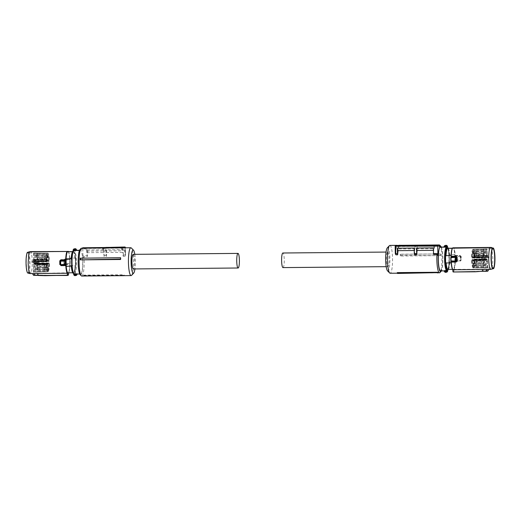 <?xml version="1.0" encoding="UTF-8"?>
<svg xmlns="http://www.w3.org/2000/svg" width="521" height="521" viewBox="0 0 521 521"><rect width="100%" height="100%" fill="white"/><g stroke="black" fill="none" stroke-linecap="round" stroke-linejoin="round"><path stroke-width="0.39" stroke-dasharray="2.6 1.95" d="M440.212 270.744L445.657 270.503L444.309 271.005M440.799 247.006C441.893 248.51 442.531 252.314 442.7 258.416C442.72 264.544 442.212 268.589 441.17 270.542M447.689 270.874L445.631 271.259L444.999 270.842L445.155 271.493A1.368 1.348 -101.9 0 0 446.608 272.17M444.061 247.136L444.882 246.974L444.068 246.98M444.882 246.974L445.396 247.097L445.325 246.459C445.891 245.547 446.471 245.541 447.064 246.44L447.461 246.635M447.519 271.474L447.207 271.239A0.912 0.899 78.1 0 1 445.631 271.259L445.155 271.493M444.361 271.304L445.025 270.542M447.168 269.39L447.637 269.285C448.666 267.898 449.174 264.271 449.167 258.409C448.991 252.581 448.373 249.194 447.305 248.243M445.833 245.345A1.368 1.348 -101.9 0 0 444.804 246.368L445.299 246.589M444.797 246.98L444.087 246.837L444.25 246.192M452.306 248.224L452.84 248.217L452.254 248.335M448.125 248.217A10.726 1.954 -90.5 0 1 449.675 254.658L454.787 254.613A10.726 1.954 -90.5 0 0 454.279 250.894A10.726 1.954 89.5 0 0 453.237 248.172L452.84 248.217M453.237 248.172L452.332 248.178M449.174 254.997L449.284 261.861L449.174 254.997L449.682 254.997A10.609 1.934 89.5 0 0 447.982 248.237M449.284 261.861L454.905 262.148A10.726 1.954 -90.5 0 1 453.57 269.194L452.521 269.357M447.637 269.285L448.307 269.285A10.609 1.934 89.5 0 0 449.786 261.855M447.402 269.364L453.172 269.311M448.307 269.285L453.57 269.194M446.139 262.623A10.609 1.934 89.5 0 0 447.839 269.383M447.506 248.335A10.609 1.934 89.5 0 0 446.028 255.765M444.804 246.368L447.415 246.348M452.801 269.35A10.726 1.954 89.5 0 1 451.759 266.628A10.726 1.954 89.5 0 1 451.258 262.916L451.095 255.381M451.134 255.381A10.726 1.954 -90.5 0 1 452.475 248.335M451.336 262.096L451.056 261.47L451.147 262.037A11.091 2.019 89.5 0 0 451.153 262.05M451.056 261.47L450.847 260.897M450.802 257.648L451.062 256.312A11.091 2.019 89.5 0 0 451.062 256.312L451.075 256.749M452.352 248.191L453.641 247.755A11.299 2.058 89.5 0 1 454.605 250.471A11.299 2.058 89.5 0 1 455.211 255.427L455.152 256.052L454.957 255.492A11.091 2.019 89.5 0 0 454.351 250.627A11.091 2.019 89.5 0 0 453.42 247.963M449.675 254.658L449.682 254.997M454.787 254.613L454.905 262.148M449.792 262.193C449.577 265.86 449.135 268.211 448.457 269.24M455.556 260.5L455.719 259.868A13.481 2.455 89.5 0 0 455.712 258.247A13.481 2.455 89.5 0 0 455.667 256.625L455.152 256.052M455.224 260.591L455.041 261.216A11.091 2.019 89.5 0 1 453.752 269.337L453.895 271.597L453.42 271.734M455.491 256.052L460.297 255.778L460.186 259.849L460.375 260.676L460.929 260.116L460.864 256.345L460.297 255.778L455.706 255.824L455.927 256.592L460.134 256.553L460.87 256.332L460.01 255.381L461.183 256.456L460.72 256.352L460.779 260.181L460.193 260.774L455.445 260.813L455.041 261.216M455.719 259.868L460.929 260.116L460.369 260.682L455.784 260.721L455.979 259.888A13.689 2.494 89.5 0 0 455.973 258.234A13.689 2.494 89.5 0 0 455.927 256.592L455.667 256.625M453.752 269.337L453.986 269.539A11.299 2.058 89.5 0 0 455.302 261.255L460.102 261.216L460.922 260.109L460.87 256.332L460.434 260.708M453.667 269.357L484.081 269.279L483.104 271.063L476.357 271.363L475.888 271.741L453.648 271.942L454.156 271.565L453.986 269.539L488.665 269.442M452.957 269.767L488.691 269.396M491.134 247.416L492.091 250.132L492.82 257.986C492.846 263.502 492.397 267.24 491.472 269.201L493.693 268.575M460.434 260.715L461.235 260.103L460.102 261.216M488.854 269.442L484.081 269.279M487.943 271.076L475.406 271.793M461.183 256.456L460.72 256.352L461.183 256.456L461.235 260.103M460.108 255.785L460.72 256.352L460.108 255.785L455.367 255.831M486.614 271.167L487.597 269.279M487.102 248.875L483.742 248.927L483.872 257.172L487.233 257.12L487.102 248.875A9.593 1.745 89.5 0 0 486.803 249.11L472.762 249.396L486.803 249.11L487.233 257.12M472.762 249.396A9.469 1.726 89.5 0 0 471.551 256.97L471.85 257.732A2.416 0.443 89.5 0 0 472.072 258.051A2.416 0.443 89.5 0 0 472.091 258.051A2.416 0.443 89.5 0 0 472.319 257.635L472.912 257.511L473.029 256.801L472.977 253.519A2.416 0.443 89.5 0 0 472.938 250.959L472.762 249.396M471.85 257.732L482.524 258.045L471.681 257.771L482.094 257.771L481.964 256.977L471.551 256.97M481.964 256.977A9.56 1.745 89.5 0 0 481.958 258.852L487.044 258.69L487.05 259.113L483.468 259.171L483.586 263.606L473.133 263.73L473.088 260.448L472.951 259.79L472.352 259.914A2.416 0.443 89.5 0 0 472.13 259.595A2.416 0.443 89.5 0 0 472.111 259.601A2.416 0.443 89.5 0 0 471.889 260.012L471.609 260.904L485.605 260.643L485.715 259.803L471.72 260.051M487.044 258.69L482.153 258.852M485.546 259.002A9.593 1.745 89.5 0 0 485.605 260.643M471.609 260.904A9.469 1.726 89.5 0 0 473.048 267.911L483.527 267.937L473.048 267.911L473.179 266.283A2.416 0.443 89.5 0 0 473.133 263.73M483.586 263.606L483.508 267.931A9.56 1.745 89.5 0 0 483.781 268.048A9.56 1.745 89.5 0 0 483.846 268.041L483.716 259.797L483.846 268.041M487.467 268.035A9.593 1.745 89.5 0 0 487.767 267.794L487.415 259.771L487.467 268.035L484.042 268.041M487.734 267.814L473.765 267.761A9.469 1.726 89.5 0 0 474.976 260.194L474.677 259.425A2.416 0.443 89.5 0 0 474.455 259.106A2.416 0.443 89.5 0 0 474.436 259.113A2.416 0.443 89.5 0 0 474.208 259.523L473.615 259.647L473.498 260.363L473.55 263.646A2.416 0.443 89.5 0 0 473.589 266.198L473.765 267.761L487.741 267.814M474.677 259.425L485.298 259.197L474.846 259.393L485.298 259.197L485.429 259.992L474.976 260.194M485.429 259.992A9.56 1.745 89.5 0 0 485.435 258.116L485.631 258.116M489.03 257.902A9.593 1.745 89.5 0 0 488.972 256.26L488.438 257.556L487.871 257.309L487.558 255.316L487.526 258.221M474.918 256.26A9.469 1.726 89.5 0 0 473.478 249.246L473.348 250.875A2.416 0.443 89.5 0 0 473.387 253.427L474.175 257.244A2.416 0.443 89.5 0 0 474.397 257.563A2.416 0.443 89.5 0 0 474.638 257.146L474.918 256.26L488.972 256.26M473.459 255.336L483.879 255.336L473.42 255.114L483.879 255.336L483.885 249.045L473.452 249.24L483.866 249.031A9.56 1.745 89.5 0 0 483.605 248.921A9.56 1.745 89.5 0 0 483.547 248.927L483.742 248.927M481.958 258.852L483.455 258.533L483.468 259.171M487.422 259.771L483.833 259.771L483.911 260.168L487.5 260.168L487.415 259.771L483.716 259.797M483.833 259.771L483.911 260.168L484.029 259.465L484.634 259.341L474.208 259.523M484.869 258.924L484.634 259.341M487.487 255.746L483.892 255.746L483.937 258.436L485.435 258.116M483.892 255.746L483.879 255.336M487.155 257.133L483.56 257.198L483.481 256.801L487.076 256.736L487.155 257.133L483.56 257.198L483.547 248.927M483.56 257.198L483.481 256.801L483.364 257.504L482.759 257.635L472.319 257.635M472.072 258.051L482.505 258.051L482.759 257.635M472.547 265.137L472.794 266.4L473.022 265.039L472.768 263.776L472.547 265.137M471.915 262.07L472.163 263.326L472.391 261.965L472.143 260.702L471.915 262.07M487.05 259.113L486.38 259.66A2.546 0.462 89.5 0 0 486.152 259.347A2.546 0.462 89.5 0 0 486.132 259.347A2.546 0.462 89.5 0 0 485.904 259.764L485.715 259.803M472.293 255.583C472.156 257.309 472 257.341 471.811 255.681C471.948 253.955 472.104 253.922 472.293 255.583C472.156 257.309 472 257.341 471.811 255.681C471.948 253.955 472.104 253.922 472.293 255.583M472.345 252.366L472.593 253.629L472.573 251.005L472.345 252.366M473.823 257.087L487.871 257.309L473.823 257.087M474.397 257.563A2.416 0.443 89.5 0 0 474.41 257.563L488.418 257.556M473.752 255.27L487.754 255.277M473.504 252.125L473.758 253.382L473.732 250.757L473.504 252.125M474.611 255.095L474.364 253.831L474.136 255.192L474.39 256.456L474.611 255.095M488.438 257.556L474.175 257.244M474.234 261.575C474.37 259.855 474.527 259.816 474.716 261.477C474.579 263.203 474.423 263.235 474.234 261.575C474.37 259.855 474.527 259.816 474.716 261.477C474.579 263.203 474.423 263.235 474.234 261.575M473.706 264.889L473.954 266.153L473.934 263.528L473.706 264.889M483.918 259.797L487.343 259.79M486.38 259.66L472.352 259.914M483.625 266.211L473.179 266.283M487.552 263.489L473.55 263.646M483.807 253.362L473.387 253.427M483.768 250.757L473.348 250.875M487.024 253.421L472.977 253.519M485.904 259.764L471.889 260.012M475.145 265.02L474.924 266.342L474.683 265.117L474.905 263.795L475.145 265.02M474.514 261.946L474.299 263.274L474.051 262.043L474.273 260.721L474.514 261.946M486.979 250.796L472.938 250.959M474.416 255.564L474.195 256.886L473.954 255.661L474.175 254.339L474.416 255.564M474.944 252.249L474.729 253.571L474.481 252.346L474.703 251.024L474.944 252.249M488.672 257.14L474.638 257.146M476.109 252.008L475.888 253.33L475.64 252.099L475.862 250.777L476.109 252.008M476.272 255.173L476.494 253.851L476.52 256.397L476.272 255.173M487.591 266.114L473.589 266.198M476.376 261.555L476.598 260.233L476.839 261.457L476.617 262.779L476.376 261.555M476.305 264.772L476.09 266.094L475.842 264.87L476.064 263.548L476.305 264.772M400.31 255.967L400.382 255.518A14.445 2.631 89.5 0 0 400.291 254.183L400.206 254.333A13.917 2.54 89.5 0 1 400.31 255.967L440.694 255.609L400.382 255.518M439.731 245.202A13.917 2.54 -90.5 0 1 441.919 258.865A13.917 2.54 -90.5 0 1 439.978 272.561M389.897 245.411A13.917 2.54 -90.5 0 1 392.554 259.054A13.917 2.54 -90.5 0 1 390.242 273.238M400.206 254.333L440.59 253.968A13.917 2.54 -90.5 0 1 440.694 255.609M440.59 253.968L400.291 254.183M440.069 253.877A14.262 2.598 -90.5 0 1 440.16 255.31M433.576 254.476A13.917 2.54 -90.5 0 1 433.947 250.327L433.348 250.334M414.501 254.645A13.917 2.54 -90.5 0 1 414.872 250.497L414.247 250.503M395.465 254.235A13.917 2.54 -90.5 0 1 396.67 246.7L397.334 246.44L397.093 245.274L396.494 245.853L396.67 246.7M439.581 246.921L438.278 246.075L434.918 246.101A13.917 2.54 -90.5 0 0 434.214 248.654L417.386 248.804A13.917 2.54 -90.5 0 1 418.089 246.257L415.843 246.277A13.917 2.54 -90.5 0 0 415.146 248.823L398.318 248.973A13.917 2.54 -90.5 0 1 399.014 246.426L397.334 246.44M438.278 246.075A13.917 2.54 -90.5 0 1 438.754 245.248M437.972 272.633L397.588 272.997A13.917 2.54 -90.5 0 1 397.276 272.62M441.261 247.006A12.778 2.331 -90.5 0 1 442.837 258.852A12.778 2.331 -90.5 0 1 441.476 270.731M387.487 270.79A11.638 2.123 89.5 0 0 387.963 270.979A11.638 2.123 89.5 0 0 389.89 258.904A11.638 2.123 89.5 0 0 387.598 247.722A11.638 2.123 89.5 0 0 387.279 247.918M433.309 247.859L433.947 250.327M433.433 247.833L416.611 248.016M414.208 248.042L414.872 250.497M397.543 248.198L414.364 248.009M399.014 246.426L398.819 245.476M397.79 245.482L398.318 248.973M415.146 248.823L414.618 245.476M397.803 246.485L414.631 246.335M415.634 245.261L415.843 246.277M417.927 245.476L418.089 246.257M417.386 248.804L416.859 245.476M434.214 248.654L433.7 246.159L416.872 246.316M433.7 246.159L433.693 245.476M434.918 246.101L434.742 245.254M397.588 272.997L397.51 273.453M474.905 264.381L474.924 265.749L474.905 264.381M474.703 251.617L474.722 252.985L474.709 251.61L484.465 251.526L484.484 252.893L484.465 251.526A0.684 0.684 0 0 1 484.615 252.88A0.684 0.684 0 0 1 484.478 252.893L474.722 252.985M474.305 255.59L474.188 256.299L483.95 256.208L483.937 254.841L483.957 256.208A0.684 0.684 0 0 0 484.628 255.511A0.684 0.684 0 0 0 483.937 254.841L474.175 254.925L474.305 255.59M474.195 256.299L474.175 254.932M474.41 261.972L474.292 262.682L474.41 261.972M476.064 264.14L476.083 265.508L476.07 264.14L485.832 264.049L485.846 265.417L485.826 264.049A0.684 0.684 0 0 1 485.976 265.404A0.684 0.684 0 0 1 485.839 265.417L476.083 265.508M476.728 261.483L476.611 262.193L476.728 261.483M476.63 255.095L476.52 255.804L476.63 255.095M475.862 251.369L475.881 252.737L485.644 252.652L485.631 251.278L485.644 252.652A0.684 0.684 0 0 0 486.321 251.956A0.684 0.684 0 0 0 485.631 251.278L475.868 251.369L475.888 252.737M387.663 252.053C388.477 252.314 388.959 254.658 389.102 259.074C389.096 263.522 388.692 266.049 387.891 266.648A7.301 1.329 89.5 0 1 387.845 266.654A7.301 1.329 89.5 0 1 386.452 259.634A7.301 1.329 89.5 0 1 387.663 252.053L386.061 252.066M283.001 267.599A7.301 1.329 89.5 0 0 284.264 260.018A7.301 1.329 89.5 0 0 282.87 252.998M75.714 274.033L79.739 273.994M77.069 274.02L76.776 273.655L76.672 274.333C76.105 275.244 75.525 275.251 74.926 274.352L77.03 274.456M81.159 273.792A12.068 2.201 89.5 0 0 82.689 261.666C82.52 255.564 81.888 251.76 80.788 250.256L79.83 250.458C78.788 252.411 78.28 256.456 78.3 262.584C78.469 268.686 79.107 272.49 80.201 273.994M77.088 273.825L76.698 274.202M79.524 250.269L80.788 250.256M79.439 250.464L79.83 250.458M76.776 273.655L74.985 273.675A0.456 0.43 -150.7 0 1 74.503 273.238L74.373 274.157L73.689 274.3L73.871 274.938M73.155 250.217L74.457 249.618L73.975 249.422L74.002 250.725A0.456 0.443 131.3 0 1 74.457 250.269L76.255 250.256A12.068 2.201 89.5 0 1 76.3 250.301M76.346 249.403L76.033 249.605A0.912 0.899 78.1 0 0 74.457 249.618L76.522 249.976M73.598 251.636L73.832 251.61C74.9 252.568 75.519 255.954 75.695 261.776C75.701 267.638 75.193 271.265 74.164 272.659L73.695 272.757C72.627 271.806 72.009 268.419 71.833 262.591C71.826 256.729 72.334 253.108 73.363 251.715L72.745 251.65M73.832 251.61L72.758 251.604M72.719 251.715L73.363 251.715M71.826 266.003L71.716 259.139L71.787 266.003M73.695 272.757L73.018 272.763A10.609 1.934 -90.5 0 1 72.92 272.704M73.93 272.73L68.525 272.665L74.164 272.659M67.763 272.828L68.16 272.783M73.161 251.617A10.609 1.934 -90.5 0 1 74.861 258.377L75.369 258.37L75.571 261.783L75.473 265.235L74.972 265.235A10.609 1.934 -90.5 0 1 73.494 272.665M68.525 272.665A10.726 1.954 -90.5 0 0 69.475 269.526A10.726 1.954 -90.5 0 0 69.866 265.619L69.742 258.084L74.855 258.038L74.861 258.377M74.855 258.038C74.529 254.482 74.015 252.34 73.305 251.604M69.742 258.084A10.726 1.954 89.5 0 0 68.199 251.65M70.14 263.978L69.938 264.694A11.091 2.019 -90.5 0 1 69.495 269.774A11.091 2.019 -90.5 0 1 68.648 272.809L68.583 272.835M70.205 263.352L70.153 260.103A13.481 2.455 -90.5 0 1 70.192 261.724A13.481 2.455 -90.5 0 1 70.198 263.352L69.918 264.206L65.327 264.245L65.809 263.411L65.757 260.109L65.249 259.347L64.721 259.907L69.964 260.077A13.689 2.494 89.5 0 1 70.009 261.718A13.689 2.494 89.5 0 1 70.016 263.372L65.809 263.411L64.78 263.691L65.327 264.245A0.573 0.554 -108.8 0 1 64.747 263.685L64.78 263.691M68.453 251.643A11.091 2.019 -90.5 0 1 69.853 258.963L70.068 259.53M73.637 272.62A10.726 1.954 89.5 0 0 74.972 265.573L69.866 265.619M74.972 265.235L74.972 265.573M75.369 258.37L75.473 265.235M29.866 273.584L68.648 272.809M63.816 260.044L64.969 259.354L64.864 258.95L63.816 260.044L63.875 263.691L64.962 264.785L65.047 264.342L70.016 264.075M70.153 260.103L69.944 259.53M69.716 259.308L69.664 258.904L69.912 259.425L64.969 259.354L64.721 259.907M67.385 273.245L33.754 273.551M38.254 273.304L68.381 273.03L68.427 275.075L67.769 275.427L45.522 275.629L46.05 275.251L39.29 275.068L38.254 273.304L32.647 273.473L33.735 275.316L45.093 275.681M28.675 272.776L30.947 273.356A11.299 2.058 89.5 0 0 31.814 270.256A11.299 2.058 89.5 0 0 32.289 262.148A11.299 2.058 89.5 0 0 30.602 251.571L28.355 252.203A10.687 1.947 89.5 0 1 29.931 262.187A10.687 1.947 89.5 0 1 28.675 272.776L27.633 272.991M59.817 264.544L60.892 265.215L65.633 265.169M32.647 273.473L33.455 275.212L32.549 273.505L28.154 272.932M33.748 273.538L32.465 273.564M63.875 263.691L64.532 263.756L64.682 259.92L64.532 263.756L65.314 264.251M27.828 252.262L28.355 252.203M59.765 260.897L60.221 260.819L59.765 260.897L60.221 260.819L60.13 264.668L60.892 265.215L60.286 264.635L60.566 260.292M33.832 275.283L35.513 275.029L33.435 275.218M39.29 275.068L35.513 275.029L34.542 273.369M35.5 275.244L39.296 275.095M28.141 272.236C30.413 272.359 30.094 251.89 27.841 252.959C25.568 252.841 25.894 273.31 28.141 272.236L33.8 272.144A9.593 1.745 -90.5 0 1 33.526 272.027L33.702 263.9L33.832 272.138L37.258 272.073L37.323 263.828L37.258 272.073M33.631 252.952A9.593 1.745 -90.5 0 1 33.898 253.063L33.728 261.197L33.598 252.952A9.593 1.745 -90.5 0 1 33.631 252.952L27.841 252.959M33.598 252.952L36.958 252.959L37.082 261.203L33.728 261.197M47.952 253.089L33.878 253.056L47.952 253.089A9.469 1.726 -90.5 0 1 49.391 260.096L49.111 260.988A2.416 0.443 -90.5 0 1 48.889 261.399A2.416 0.443 -90.5 0 1 48.87 261.405A2.416 0.443 -90.5 0 1 48.648 261.086L48.049 261.21L47.912 260.552L47.867 257.27A2.416 0.443 -90.5 0 1 47.821 254.717L47.952 253.089M38.456 261.588L38.209 261.275L38.456 261.588L38.873 261.132L38.977 260.292L49.391 260.096M38.977 260.292A9.56 1.745 -90.5 0 1 39.042 262.148L33.963 262.675L33.969 263.098L37.551 263.098L37.577 267.553L48.023 267.481L47.971 264.199L48.088 263.489L48.681 263.365A2.416 0.443 -90.5 0 1 48.909 262.949A2.416 0.443 -90.5 0 1 48.928 262.949A2.416 0.443 -90.5 0 1 49.15 263.268L49.449 264.03L35.454 264.017L35.317 263.229L49.319 263.229L35.128 263.268L49.15 263.268M33.963 262.675L38.847 262.154M35.461 262.363A9.593 1.745 -90.5 0 1 35.454 264.017M49.449 264.03A9.469 1.726 -90.5 0 1 48.238 271.604L37.759 271.832L48.238 271.604L48.062 270.041A2.416 0.443 -90.5 0 1 48.023 267.481M37.577 267.553L37.792 271.812A9.56 1.745 -90.5 0 1 37.453 272.073M46.082 264.74L35.63 264.74L36.151 263.444L47.424 263.633L47.613 267.573A2.416 0.443 -90.5 0 1 47.652 270.125L47.522 271.754L33.526 272.027L47.522 271.754A9.469 1.726 -90.5 0 1 46.082 264.74L46.362 263.854A2.416 0.443 -90.5 0 1 46.59 263.437A2.416 0.443 -90.5 0 1 46.603 263.437A2.416 0.443 -90.5 0 1 46.825 263.756L37.004 263.626L37.141 264.284L37.323 263.828M35.63 264.74A9.56 1.745 -90.5 0 1 35.565 262.884L36.867 262.564L33.468 262.415L31.97 262.734L35.369 262.884M31.97 262.734A9.593 1.745 -90.5 0 1 31.97 261.08L32.543 262.141L33.097 261.659L33.344 259.549L33.468 262.415M46.024 260.806A9.469 1.726 -90.5 0 1 47.235 253.239L47.411 254.802A2.416 0.443 -90.5 0 1 47.45 257.354L46.792 261.477A2.416 0.443 -90.5 0 1 46.564 261.887A2.416 0.443 -90.5 0 1 46.545 261.894A2.416 0.443 -90.5 0 1 46.323 261.575L46.024 260.806L31.97 261.08M47.437 259.282L37.024 259.465L36.815 253.213L47.268 253.219L36.815 253.213A9.56 1.745 -90.5 0 1 37.154 252.959L36.958 252.959M39.042 262.148L37.545 262.467L37.636 263.496L34.653 263.365A2.546 0.462 -90.5 0 1 34.887 262.955A2.546 0.462 -90.5 0 1 34.9 262.949A2.546 0.462 -90.5 0 1 35.128 263.268M36.151 263.444L46.825 263.756M37.024 259.465L37.024 259.875L36.939 259.478L33.344 259.549L33.429 259.94L37.024 259.875L37.063 262.564L35.565 262.884M33.8 261.184L37.401 261.177L37.154 252.959M37.401 261.177L37.466 260.741L37.603 261.399L48.648 261.086M48.655 268.634L48.427 269.995L48.179 268.732L48.407 267.371L48.655 268.634M49.189 265.319L48.961 266.68L48.707 265.417L48.935 264.056L49.189 265.319M34.047 263.496L33.969 263.098L34.047 263.496L48.088 263.489M48.609 259.035C48.798 260.689 48.954 260.656 49.085 258.93C48.902 257.276 48.74 257.309 48.609 259.035C48.798 260.689 48.954 260.656 49.085 258.93C48.902 257.276 48.74 257.309 48.609 259.035M48.453 255.863L48.232 257.224L47.978 255.961L48.206 254.6L48.453 255.863M46.154 261.607L32.107 261.868L46.154 261.607M47.294 256.111L47.066 257.472L47.046 254.847L47.294 256.111M46.284 259.523L46.512 258.162L46.766 259.425L46.538 260.787L46.284 259.523M46.323 261.575L32.295 261.829L46.545 261.894M46.864 265.808C46.682 264.147 46.519 264.18 46.389 265.905C46.571 267.566 46.734 267.534 46.864 265.808C46.682 264.147 46.519 264.18 46.389 265.905C46.571 267.566 46.734 267.534 46.864 265.808M47.496 268.875L47.268 270.243L47.242 267.618L47.496 268.875M37.128 263.828L33.702 263.9M34.653 263.365L48.681 263.365M37.616 270.165L48.062 270.041M33.611 267.657L47.613 267.573M35.923 263.854L46.362 263.854M37.03 257.472L47.45 257.354M36.991 254.867L47.411 254.802M33.819 257.433L47.867 257.27M38.684 261.171L49.111 260.988M46.056 268.751L46.297 269.976L46.519 268.654L46.271 267.429L46.056 268.751M46.584 265.436L46.825 266.661L46.805 264.114L46.584 265.436M33.78 254.815L47.821 254.717M46.486 259.054L46.727 260.279L46.949 258.957L46.701 257.726L46.486 259.054M45.855 255.98L46.095 257.205L46.317 255.883L46.076 254.658L45.855 255.98M32.777 261.724L46.792 261.477M44.695 256.228L44.936 257.452L45.158 256.13L44.91 254.906L44.695 256.228M44.624 259.445L44.383 258.221L44.161 259.543L44.402 260.767L44.624 259.445M33.65 270.282L47.652 270.125M44.728 265.827L44.48 264.603L44.506 267.149L44.728 265.827M44.891 268.992L45.138 270.223L45.36 268.901L45.112 267.67L44.891 268.992M81.745 276.032A13.917 2.54 89.5 0 0 81.836 276.026A13.917 2.54 89.5 0 0 83.907 256.677L87.267 256.645A13.917 2.54 89.5 0 0 86.773 252.678L103.601 252.529A13.917 2.54 89.5 0 1 104.096 256.495L106.343 256.475A13.917 2.54 89.5 0 0 105.841 252.509L122.669 252.359L123.099 249.67L106.271 249.82L105.841 252.509M80.273 258.188L120.657 257.823M123.171 256.319L123.366 255.075L125.047 255.043L124.851 256.306L123.171 256.319A13.917 2.54 89.5 0 0 122.669 252.359M124.851 256.306L125.359 255.739A13.917 2.54 89.5 0 0 123.926 248.758L123.262 248.556L123.379 247.814M125.509 254.821L125.398 247.801L125.359 255.876L124.819 247A0.573 0.573 0 0 0 124.819 247M81.302 248.237L81.042 249.859L82.311 248.921L85.678 248.895A13.917 2.54 89.5 0 1 86.453 251.129L103.282 250.979A13.917 2.54 89.5 0 0 102.507 248.738L104.747 248.719A13.917 2.54 89.5 0 1 105.522 250.959L122.35 250.809A13.917 2.54 89.5 0 0 121.575 248.569L123.262 248.556M82.311 248.921A13.917 2.54 89.5 0 0 81.491 248.198M131.572 275.342A13.917 2.54 89.5 0 0 133.513 261.646A13.917 2.54 89.5 0 0 131.325 247.989M114.503 275.739L83.458 275.629L123.842 275.264A13.917 2.54 89.5 0 0 124.135 274.762L123.933 275.687M83.458 275.629A13.917 2.54 89.5 0 0 83.751 275.127L124.135 274.762M81.042 249.859A12.778 2.331 89.5 0 0 80.293 249.357A12.778 2.331 89.5 0 0 79.947 249.572M80.175 274.684A12.778 2.331 89.5 0 0 80.696 274.893A12.778 2.331 89.5 0 0 82.637 257.615L82.924 255.811L87.417 255.726L87.326 249.963L86.773 252.678M83.907 256.677L82.637 257.615M87.267 256.645L87.417 255.726M87.202 249.995L104.031 249.839L103.601 252.529M87.326 249.963L104.031 249.839M104.18 249.806L104.096 256.495M104.272 255.42L106.518 255.381L106.343 256.475M123.366 255.075L123.282 249.631L106.271 249.82M106.427 249.787L106.518 255.381M124.07 247.814L123.926 248.758M121.575 248.569L121.693 247.833M122.767 247.11L122.35 250.809M105.522 250.959L105.952 247.976M122.78 248.12L105.952 248.27M104.864 247.983L104.747 248.719M102.624 248.003L102.507 248.738M103.282 250.979L103.699 247.455M86.453 251.129L86.883 248.439L103.712 248.289M85.678 248.895L85.796 248.159M134.809 254.333A11.638 2.123 -90.5 0 1 134.939 268.934M123.842 275.264L123.92 275.655M84.096 275.902A14.262 2.598 89.5 0 0 84.356 275.446L124.167 275.257M84.356 275.446L83.751 275.127M82.924 255.811L82.806 248.315L125.392 247.56M82.696 247.768L82.806 248.315M46.278 268.015L46.291 269.39L46.278 268.015L36.516 268.107L36.535 269.474L36.522 268.107A0.684 0.684 0 0 0 35.845 268.803A0.684 0.684 0 0 0 36.535 269.474L46.297 269.383M46.076 255.251L46.095 256.619L46.076 255.251L36.314 255.336L36.333 256.703L36.32 255.336A0.684 0.684 0 0 0 35.643 256.032A0.684 0.684 0 0 0 36.333 256.703L46.089 256.619M46.59 259.028L46.708 258.318L46.59 259.028M46.708 258.318L36.952 258.403L36.965 259.777L36.945 258.409A0.684 0.684 0 0 0 36.275 259.1A0.684 0.684 0 0 0 36.965 259.777L46.721 259.686M46.695 265.41L46.805 264.701L46.695 265.41M46.825 266.075L37.069 266.159A0.684 0.684 0 0 1 36.913 264.805A0.684 0.684 0 0 1 37.05 264.792L37.063 266.159L37.05 264.792L46.805 264.701M45.112 268.263L35.356 268.348L35.369 269.722L35.356 268.348A0.684 0.684 0 0 0 34.679 269.044A0.684 0.684 0 0 0 35.369 269.722L45.138 269.631L45.112 268.263L45.132 269.631M44.37 265.905L44.48 265.196L44.37 265.905M44.487 265.189L34.725 265.28L34.744 266.648L34.725 265.28A0.684 0.684 0 0 0 34.047 265.977A0.684 0.684 0 0 0 34.738 266.648L44.5 266.563M44.272 259.517L44.383 258.807L44.272 259.517M44.383 258.807L34.627 258.898L34.647 260.266L34.62 258.898A0.684 0.684 0 0 0 33.95 259.588A0.684 0.684 0 0 0 34.64 260.266L44.402 260.174M44.917 255.492L44.936 256.86L44.917 255.492L35.154 255.583L35.167 256.951L35.161 255.583A0.684 0.684 0 0 0 34.477 256.273A0.684 0.684 0 0 0 35.167 256.951L44.93 256.86M133.155 254.346A7.301 1.329 -90.5 0 1 134.548 261.366A7.301 1.329 -90.5 0 1 133.337 268.947M447.559 247.273L447.539 247.247A0.456 0.436 -37.8 0 0 447.194 247.078A12.068 2.201 -90.5 0 1 448.978 258.357A12.068 2.201 -90.5 0 1 447.402 270.549L445.611 270.562L445.527 270.992M447.096 246.57L447.194 247.078L445.396 247.097M448.014 248.23L449.349 258.37A11.612 2.117 -90.5 0 1 448.197 269.396M447.767 270.353L447.747 270.379A0.456 0.436 36.8 0 1 447.402 270.549L447.318 270.979M451.16 261.698L456.031 261.653M454.957 255.492L460.01 255.381M476.357 271.363L483.052 271.304M483.644 267.227L473.192 267.208M486.966 249.754L472.918 250.034M483.748 249.741L473.335 249.95M488.861 257.1L474.807 257.113M487.61 267.156L473.609 267.123M486.985 259.536L483.403 259.601M473.088 260.448L483.534 260.259M473.498 260.363L483.911 260.174M473.615 259.647L484.029 259.465M487.558 255.316L483.963 255.323M473.029 256.801L483.481 256.794M472.912 257.511L483.364 257.504M395.178 246.14L396.494 245.853M484.55 265.007L484.667 264.297L484.55 265.007M484.165 261.881L484.048 262.597L484.165 261.881M486.49 261.392L486.373 262.102L486.49 261.392M486.393 255.01L486.275 255.72L486.393 255.01M74.9 274.222L74.985 273.675C75.962 271.558 76.437 267.573 76.405 261.718C76.229 255.505 75.584 251.689 74.457 250.269L74.36 249.878M74.503 273.238A11.612 2.117 89.5 0 0 75.877 261.744A11.612 2.117 89.5 0 0 74.002 250.725M73.643 273.955L73.526 273.649A0.456 0.443 -48.7 0 0 73.676 273.987L73.682 274.339M75.994 275.485A1.368 1.348 78.1 0 1 74.412 274.482M76.157 249.865L76.255 250.256A0.456 0.443 -48.7 0 1 76.47 250.308M73.975 249.422A1.368 1.348 78.1 0 1 74.887 248.725M64.962 264.785L69.755 264.74A11.299 2.058 -90.5 0 1 69.3 269.917A11.299 2.058 -90.5 0 1 68.433 273.024L68.394 273.03M68.088 251.233A11.299 2.058 -90.5 0 1 69.664 258.904L69.853 258.963C69.567 254.971 69.039 252.425 68.264 251.317M67.294 275.479L67.769 275.427M64.864 258.95L69.664 258.904M69.84 259.308L65.236 259.347L69.84 259.308M46.05 275.251L39.27 275.309M37.629 271.174L48.082 270.966M38.873 261.132L49.28 260.949M33.761 253.766L47.808 253.792M36.978 253.851L47.391 253.877M35.734 263.893L46.193 263.887M33.663 271.324L47.665 271.05M33.624 263.913L37.206 263.847M47.971 264.199L37.519 264.206M33.559 264.342L47.561 264.29M33.149 259.588L47.151 259.341M47.476 259.041L37.063 259.23M33.872 260.754L37.466 260.754M47.912 260.552L37.466 260.741M48.049 261.21L37.603 261.399L48.049 261.21M33.136 261.418L47.137 261.177M47.111 259.575L33.11 259.823M47.098 261.412L33.097 261.659M448.053 248.224L448.881 251.858L449.356 258.364L449.004 265.762L448.242 269.396M451.147 262.043L451.284 261.692M483.781 268.048L493.094 268.048M483.605 248.921L492.918 248.758M474.455 259.106L484.882 258.924M472.13 259.595L486.152 259.347M474.924 266.342L472.794 266.4M474.905 263.795L472.768 263.776M474.299 263.274L472.163 263.326M474.273 260.721L472.143 260.702M474.195 256.886L472.065 256.944M474.175 254.339L472.039 254.32M474.729 253.571L472.593 253.629M474.703 251.024L472.573 251.005M473.869 257.309L487.871 257.309M475.888 253.33L473.758 253.382M475.862 250.777L473.732 250.757M476.494 253.851L474.364 253.831M476.52 256.397L474.39 256.456M476.598 260.233L474.462 260.213M476.617 262.779L474.488 262.838M476.09 266.094L473.954 266.153M476.064 263.548L473.934 263.528M398.793 245.332L396.663 245.352M437.581 272.822L397.302 273.186M474.918 265.749L484.68 265.664A0.684 0.684 0 0 0 485.357 264.968A0.684 0.684 0 0 0 484.667 264.297L474.911 264.381M474.292 262.682L484.048 262.597A0.684 0.684 0 0 0 484.725 261.9A0.684 0.684 0 0 0 484.035 261.223L474.279 261.314M476.611 262.193L486.373 262.102A0.684 0.684 0 0 0 487.05 261.412A0.684 0.684 0 0 0 486.36 260.734L476.598 260.826M476.513 255.811L486.275 255.72A0.684 0.684 0 0 0 486.953 255.023A0.684 0.684 0 0 0 486.262 254.352L476.5 254.437M386.191 266.667L387.845 266.654M69.944 264.701C69.788 268.758 69.345 271.493 68.622 272.913M46.603 263.437L36.17 263.437M33.351 259.543L36.945 259.478M48.87 261.405L38.437 261.588M48.928 262.949L34.9 262.949M46.297 269.976L48.427 269.995M46.271 267.429L48.407 267.371M46.825 266.661L48.961 266.68M46.805 264.114L48.935 264.056M46.727 260.279L48.857 260.298M46.701 257.726L48.837 257.674M46.095 257.205L48.232 257.224M46.076 254.658L48.206 254.6M44.936 257.452L47.066 257.472M44.91 254.906L47.046 254.847M44.383 258.221L46.512 258.162M44.402 260.767L46.538 260.787M44.48 264.603L46.61 264.544M44.506 267.149L46.636 267.169M45.138 270.223L47.268 270.243M45.112 267.67L47.242 267.618"/><path stroke-width="0.78" d="M444.315 270.985L440.212 270.744A12.068 2.201 -90.5 0 1 438.311 259.334C438.291 253.206 438.799 249.162 439.841 247.208L444.068 246.98M447.689 270.874L446.608 272.17A1.368 1.348 -101.9 0 0 447.519 271.474L447.207 271.239L447.519 271.474L447.689 270.816L446.979 271.285L444.361 271.304L444.589 270.575L444.68 271.083M447.461 246.635L446.152 246.4L446.784 246.811L446.64 247.527A11.612 2.117 -90.5 0 0 445.123 259.256A11.612 2.117 -90.5 0 0 446.842 270.106A0.456 0.436 142.2 0 1 446.38 270.555C445.344 268.869 444.752 265.111 444.595 259.282C444.576 253.03 445.097 248.966 446.171 247.091L444.374 247.104A0.456 0.436 36.8 0 0 444.166 247.162L439.841 247.208M444.713 271.213C445.305 272.112 445.891 272.112 446.458 271.2L447.005 270.959L446.842 270.106M444.576 246.413A0.912 0.899 -101.9 0 1 446.152 246.4L444.087 246.837L445.168 245.482A1.368 1.348 -101.9 0 0 444.257 246.179L444.576 246.413L444.257 246.179L444.087 246.837M452.332 248.178L446.836 248.341C445.807 249.735 445.299 253.362 445.305 259.224C445.481 265.046 446.1 268.432 447.168 269.39L447.676 269.383M447.695 270.848L447.832 270.099A0.456 0.436 36.8 0 1 447.747 270.379L447.695 270.848M448.014 248.23L447.415 246.348L447.064 246.44L447.415 246.348A1.368 1.348 -101.9 0 0 445.833 245.345L445.168 245.482A1.368 1.348 -101.9 0 1 446.627 246.159M447.07 248.27L452.306 248.224M446.836 248.341L452.254 248.335M452.521 269.357L447.695 269.396A10.726 1.954 -90.5 0 1 446.145 262.962L451.212 262.916M451.095 255.381L445.527 255.765L445.631 262.63L446.145 262.962M446.028 255.427C446.237 251.754 446.686 249.409 447.363 248.38M451.056 261.47L451.147 262.043L451.284 261.692M450.932 261.477L450.847 260.897L451.16 261.698L455.751 261.653L455.243 260.891L455.191 257.595L455.673 256.755L456.22 257.309L450.795 257.648L451.082 256.794L450.984 257.635A13.689 2.494 -90.5 0 0 450.991 259.282A13.689 2.494 -90.5 0 0 451.036 260.93L456.279 261.093L455.751 261.653L450.932 261.477M456.135 262.05L457.184 260.962L456.526 261.08L456.135 262.05L451.336 262.096A11.299 2.058 89.5 0 0 451.948 267.045A11.299 2.058 89.5 0 0 452.912 269.767L490.398 269.429L493.172 268.738L490.398 269.429A11.299 2.058 -90.5 0 1 489.44 266.706A11.299 2.058 -90.5 0 1 488.711 258.852A11.299 2.058 -90.5 0 1 490.053 247.644L452.352 248.191A11.091 2.019 89.5 0 0 451.062 256.299L450.984 256.931M452.957 269.761L452.977 271.786L452.756 269.552M445.527 255.765L445.631 262.63M456.22 257.309L456.318 261.08L456.468 257.244L456.038 256.221L457.125 257.309L455.686 256.749L450.86 257.022L451.245 256.26L451.01 256.827M452.853 248.022L491.134 247.416L453.049 247.814M452.756 269.591L453.205 271.995L475.406 271.793L482.107 271.272L483.084 269.494M490.053 247.644L492.846 248.068L490.053 247.644M492.645 268.797A10.687 1.947 -90.5 0 1 491.069 258.813A10.687 1.947 -90.5 0 1 492.325 248.224M456.279 261.093L456.318 261.08A0.573 0.56 89 0 1 455.771 261.653L456.031 261.653M492.846 248.068L491.134 247.416M493.367 248.009A10.687 1.947 -90.5 0 1 494.95 257.993A10.687 1.947 -90.5 0 1 493.693 268.575L493.172 268.738M488.763 269.442L487.597 271.226L488.854 269.442M487.682 271.22L485.885 271.122L487.754 271.115L488.665 269.442M482.107 271.272L485.885 271.122L486.796 269.461M486.562 271.291L482.101 271.298M493.159 268.041C490.906 269.11 490.587 248.641 492.859 248.764C495.106 247.69 495.432 268.159 493.159 268.041L493.094 268.048M438.754 245.248A13.917 2.54 -90.5 0 1 439.164 244.974A13.917 2.54 -90.5 0 1 439.255 244.968A13.917 2.54 -90.5 0 1 439.731 245.202L440.825 246.316A12.778 2.331 -90.5 0 1 441.261 247.006M441.476 270.731A12.778 2.331 -90.5 0 1 441.053 271.428L439.978 272.561A13.917 2.54 -90.5 0 1 439.6 272.796A13.917 2.54 -90.5 0 1 439.509 272.802A13.917 2.54 -90.5 0 1 436.943 254.443L433.576 254.476L433.309 247.859L416.455 248.022L416.748 254.626A13.917 2.54 -90.5 0 1 417.119 250.477L433.348 250.334M390.242 273.238A13.917 2.54 -90.5 0 1 390.144 273.251A13.917 2.54 -90.5 0 1 389.675 273.011A13.917 2.54 -90.5 0 1 387.487 259.354A13.917 2.54 -90.5 0 1 389.428 245.658A13.917 2.54 -90.5 0 1 389.806 245.424A13.917 2.54 -90.5 0 1 389.897 245.411L396.663 245.352M416.748 254.626L414.501 254.645L414.293 253.636L416.54 253.629M414.247 250.503L398.044 250.653L397.543 248.198M397.673 254.795L397.438 253.642L395.758 253.642L395.993 254.815L397.673 254.795A13.917 2.54 -90.5 0 1 398.044 250.653M395.993 254.815L395.283 253.46M437.66 272.255L397.276 272.62L397.51 273.453L437.972 272.633A13.917 2.54 -90.5 0 1 437.66 272.255L437.073 272.594L397.262 273.128M398.819 245.476L395.732 245.56L395.758 253.642L395.289 253.388L395.752 253.642L395.289 253.388L395.178 246.14A0.573 0.56 78.1 0 1 395.732 245.56L439.236 245.248L439.581 246.921A12.778 2.331 -90.5 0 1 440.304 246.107A12.778 2.331 -90.5 0 1 440.825 246.316M441.053 271.428A12.778 2.331 -90.5 0 1 440.707 271.643A12.778 2.331 -90.5 0 1 438.239 255.29L437.894 253.623L433.4 253.623M436.943 254.443L438.239 255.29M416.611 248.016L417.119 250.477M397.438 253.642L397.354 248.198L414.208 248.042L414.293 253.636M397.093 245.274L395.621 245.573A0.573 0.573 0 0 0 395.165 246.14L437.777 246.127L437.894 253.623M398.78 245.267L417.927 245.476M439.236 245.248L417.881 245.261M389.428 245.658L387.279 247.918A11.638 2.123 89.5 0 0 385.657 259.373A11.638 2.123 89.5 0 0 387.487 270.79L389.675 273.011M437.34 272.939A14.262 2.598 -90.5 0 1 437.073 272.594M437.874 245.534L437.777 246.127M386.061 252.066L282.87 252.998A7.301 1.329 89.5 0 0 281.607 260.578A7.301 1.329 89.5 0 0 283.001 267.599L386.191 266.667M79.739 273.994L75.714 274.033A12.068 2.201 89.5 0 0 75.76 274.079L75.858 274.469L76.379 274.274L76.242 274.925A1.368 1.348 78.1 0 1 73.878 274.945L73.643 273.955M74.184 274.743A0.912 0.899 -101.9 0 0 75.766 274.73L73.878 274.945L73.682 274.339L74.184 274.743L73.878 274.945L75.994 275.485A1.368 1.348 78.1 0 0 77.03 274.456L76.672 274.333L77.069 274.02M76.574 250.295L79.524 250.269M76.522 249.976L75.747 250.497L79.439 250.464M75.747 250.497L75.239 250.673L75.291 249.995C74.698 249.097 74.112 249.103 73.546 250.015L75.317 250.126M76.242 274.925L75.858 274.469M73.604 273.903L73.689 274.3M76.033 249.605L76.346 249.403L74.887 248.725A1.368 1.348 78.1 0 1 76.346 249.403L76.033 249.605M75.838 250.484L76.528 250.047L76.346 249.403L76.58 250.327M72.745 251.65L67.828 251.689L72.758 251.604M72.543 251.76A10.726 1.954 89.5 0 0 71.208 258.807L66.095 258.852A10.726 1.954 89.5 0 1 66.48 254.951A10.726 1.954 -90.5 0 1 67.43 251.806L72.719 251.715M67.43 251.806L67.828 251.689M71.69 259.139L71.214 259.145A10.609 1.934 -90.5 0 1 72.693 251.715M71.787 266.003L66.213 266.387A10.726 1.954 89.5 0 0 67.763 272.828L72.947 272.776M72.92 272.704A10.609 1.934 -90.5 0 1 71.318 266.003M73.07 250.914L73.187 249.898L73.546 250.015M68.453 251.643A11.091 2.019 -90.5 0 0 68.31 251.441L29.528 251.799L28.662 254.906L28.18 263.014C28.329 268.497 28.889 272.027 29.866 273.584L67.359 273.245A11.299 2.058 -90.5 0 1 65.789 265.573L65.333 264.375A13.481 2.455 -90.5 0 1 65.288 262.753A13.481 2.455 -90.5 0 1 65.281 261.132L65.216 260.279L65.776 260.409L65.959 259.784A11.091 2.019 -90.5 0 1 66.401 254.704A11.091 2.019 -90.5 0 1 67.248 251.663M71.208 258.807L71.214 259.145M66.095 258.852L66.213 266.387M71.325 266.342C71.651 269.898 72.165 272.047 72.875 272.783M65.281 261.132L65.776 260.409M66.043 265.508A11.091 2.019 -90.5 0 0 67.58 273.037L67.515 275.27L67.99 275.218L68.427 275.075L68.648 272.809M67.808 251.5L30.062 251.63L27.307 252.425L30.602 251.571L67.014 251.461A11.299 2.058 -90.5 0 0 66.147 254.567A11.299 2.058 -90.5 0 0 65.698 259.745L65.555 260.187L60.807 260.226L60.898 259.784L59.765 260.897L60.807 260.226L60.221 260.819M65.444 260.5L60.625 260.324L60.703 265.222L60.13 264.668L60.078 260.891L60.631 260.318L60.071 260.884L60.807 260.226M65.509 264.948L65.073 264.407A13.689 2.494 -90.5 0 1 65.027 262.766A13.689 2.494 -90.5 0 1 65.021 261.112L60.814 261.151L60.071 260.884L60.566 260.285M60.28 264.648L60.99 265.619L65.789 265.573L65.633 265.169L60.703 265.222L65.848 264.948M67.789 275.427L67.248 275.257L67.404 273.245M37.265 273.518L38.293 275.283L45.093 275.681L67.99 275.218M45.053 275.459L67.515 275.27M60.99 265.619L60.898 265.215M27.307 252.425A10.687 1.947 89.5 0 0 26.05 263.007A10.687 1.947 89.5 0 0 27.633 272.991L29.866 273.584M60.078 260.891L60.13 264.668L65.333 264.375M32.465 273.564L33.435 275.218L38.293 275.283M38.3 275.303L33.644 275.322M67.294 275.479L34.79 275.394L33.754 273.551M120.605 259.497L120.514 259.074A14.445 2.631 -90.5 0 1 120.566 257.713L120.657 257.823A13.917 2.54 -90.5 0 0 120.605 259.497L80.214 259.862L120.514 259.074M133.513 250.21L131.325 247.989A13.917 2.54 89.5 0 0 130.856 247.749L81.491 248.198A13.917 2.54 89.5 0 0 81.4 248.204A13.917 2.54 89.5 0 0 81.022 248.439A13.917 2.54 89.5 0 0 79.081 262.135A13.917 2.54 89.5 0 0 81.269 275.798A13.917 2.54 89.5 0 0 81.745 276.032L131.103 275.589A13.917 2.54 89.5 0 0 131.194 275.576A13.917 2.54 89.5 0 0 131.572 275.342L133.721 273.082A11.638 2.123 -90.5 0 1 133.402 273.278A11.638 2.123 -90.5 0 1 131.11 262.096A11.638 2.123 -90.5 0 1 133.037 250.021A11.638 2.123 -90.5 0 1 133.513 250.21A11.638 2.123 -90.5 0 1 134.809 254.333M130.856 247.749A13.917 2.54 89.5 0 0 130.758 247.762A13.917 2.54 89.5 0 0 128.446 261.946A13.917 2.54 89.5 0 0 131.103 275.589M120.566 257.713L80.273 258.188A13.917 2.54 89.5 0 0 80.214 259.862M80.794 258.11A14.262 2.598 89.5 0 0 80.742 259.575M81.022 248.439L79.947 249.572A12.778 2.331 89.5 0 0 78.163 262.148A12.778 2.331 89.5 0 0 80.175 274.684L81.269 275.798M123.379 247.814L123.464 247.293L124.076 247.846M123.464 247.293L105.939 247.41L104.864 247.983M121.693 247.833L121.777 247.319M105.952 247.976L105.939 247.41M86.877 248.146L86.87 247.755L104.923 247.625M102.676 247.67L102.624 248.003M85.796 248.159L86.87 247.755M124.245 247.807L125.392 247.566A0.573 0.56 -101.9 0 0 124.819 247L85.822 247.976M134.939 268.934A11.638 2.123 -90.5 0 1 133.721 273.082M114.503 275.739L123.933 275.687L124.167 275.257M82.696 247.768L82.806 248.315L82.696 247.768L123.457 247.293M237.999 253.401L133.155 254.346A7.301 1.329 -90.5 0 0 133.109 254.352C132.308 254.951 131.904 257.478 131.898 261.926C132.041 266.342 132.523 268.686 133.337 268.947L238.13 268.002A7.301 1.329 -90.5 0 1 236.736 260.982A7.301 1.329 -90.5 0 1 237.999 253.401A7.301 1.329 -90.5 0 1 239.393 260.422A7.301 1.329 -90.5 0 1 238.13 268.002M446.477 271.07L446.38 270.555L444.589 270.575M444.328 247.169A12.068 2.201 -90.5 0 1 444.374 247.104L444.459 246.674M448.197 269.396A11.612 2.117 -90.5 0 1 447.832 270.099M446.608 272.17L445.95 272.314L444.354 271.311A1.368 1.348 -101.9 0 0 446.979 271.285M446.64 247.527A0.456 0.436 -143.2 0 0 446.171 247.091L446.256 246.661M447.63 247.521A0.456 0.436 -37.8 0 0 447.539 247.247L447.428 246.342L445.833 245.345M451.153 262.05A11.091 2.019 89.5 0 0 451.753 266.895A11.091 2.019 89.5 0 0 452.69 269.559M451.16 261.698L450.795 257.648A13.481 2.455 89.5 0 0 450.808 259.276A13.481 2.455 89.5 0 0 450.847 260.897L451.036 260.93M453.641 247.755L452.567 247.976A11.299 2.058 89.5 0 0 451.245 256.26L451.062 256.312C451.212 252.242 451.655 249.507 452.378 248.087M456.038 256.221L451.245 256.26M457.125 257.309L457.184 260.962M455.686 256.749L451.206 256.703M475.36 271.578L453.205 271.995L475.406 271.793M487.767 271.187L488.835 269.442M395.315 253.519L395.465 254.235M74.067 274.482L73.969 274.092A0.456 0.443 -48.7 0 1 73.676 273.987C73.37 273.929 71.97 272.32 71.644 262.636C71.533 255.635 72.634 251.096 73.07 250.901A0.456 0.43 29.3 0 1 73.441 250.692A12.068 2.201 89.5 0 0 72.022 262.643A12.068 2.201 89.5 0 0 73.969 274.092L75.76 274.079A0.456 0.443 131.3 0 0 75.962 274.033M76.353 274.026L77.088 273.825M73.52 250.145L73.441 250.692L75.239 250.673M73.025 251.129C72.08 253.167 71.624 256.996 71.651 262.63A11.612 2.117 89.5 0 0 73.526 273.649M73.103 250.855L73.155 250.217M74.887 248.725L73.187 249.898A1.368 1.348 78.1 0 1 75.806 249.865M65.959 259.784L60.898 259.784M59.817 264.544L59.765 260.897M448.242 269.396L447.767 270.353M448.053 248.224L447.559 247.273M451.095 261.575L451.147 262.043C451.433 266.029 451.961 268.575 452.736 269.683M451.075 256.749L450.795 257.648M453.01 247.827L452.495 247.989M487.252 271.252L487.578 271.226M439.255 244.968L398.793 245.332M439.509 272.802L437.581 272.822M397.302 273.186L390.144 273.251M395.283 253.434L395.165 246.14M75.994 275.485L77.069 274.144M68.479 251.643L68.264 251.317M68.583 272.867L68.433 275.075L67.828 275.414M45.093 275.681L38.352 275.498M34.79 275.394L33.435 275.218M125.405 247.566A0.573 0.573 0 0 0 124.825 247"/></g></svg>
